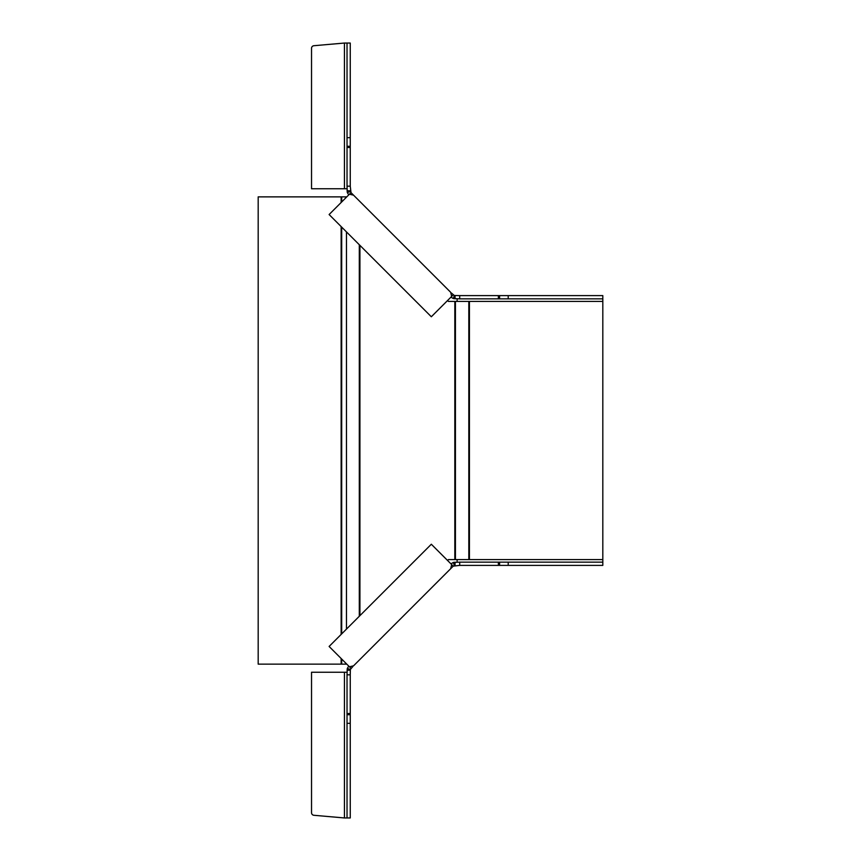 <?xml version="1.0" encoding="UTF-8"?>
<svg xmlns="http://www.w3.org/2000/svg" width="861" height="861" viewBox="0 0 861 861"><rect width="100%" height="100%" fill="white"/><g stroke="black" fill="none" stroke-linecap="round" stroke-linejoin="round"><path stroke-width="1.29" d="M451.412 293.031L454.307 295.506L459.699 295.614L459.699 298.842L498.379 298.842L498.379 295.614L602.818 295.614L602.818 559.575L448.42 559.575L447.548 560.446M602.818 301.425L448.42 301.425L447.548 300.554M346.779 196.868L341.139 196.868L341.139 202.507M345.401 196.868L345.853 197.782M346.779 664.132L345.401 664.132L345.853 663.218M345.401 664.132L258.182 664.132L258.182 196.868L341.139 196.868M350.255 713.511L350.255 817.95L347.026 817.95L347.026 713.511L350.255 713.511L350.255 674.83L347.026 674.83L347.284 668.502L348.727 666.08M350.255 723.337L347.026 723.337M352.838 666.543L350.362 669.438L350.255 674.83M347.026 817.95L344.443 817.95L344.443 672.247L347.026 672.247M344.443 672.247L311.531 672.247L311.531 812.709A2.583 2.583 0 0 0 313.888 815.281L344.443 817.95M449.582 569.788L354.667 664.714M351.008 668.362L349.426 666.78L353.279 665.897A16.434 3.918 44 0 0 353.753 665.628L450.497 568.884A16.434 3.918 -134 0 0 450.766 568.411L451.648 564.558L453.241 566.14L450.497 568.884M450.96 563.858L453.37 562.416L459.699 562.158L459.699 565.386L453.241 566.14M454.307 565.494L453.37 562.416M455.06 565.386L455.06 562.158M459.699 565.386L602.818 565.386L602.818 562.158L459.699 562.158M602.818 559.575L602.818 562.158M457.116 559.575L457.116 562.158L457.116 559.575M508.205 565.386L508.205 562.158M349.426 666.78L329.106 646.46L431.329 544.238L451.648 564.558M350.362 669.438L347.284 668.502M347.026 670.192L350.255 670.192M347.026 674.83L347.026 713.511M602.818 298.842L498.379 298.842M508.205 295.614L508.205 298.842M498.379 295.614L459.699 295.614M457.116 301.425L457.116 298.842M354.667 196.286L449.582 291.212M453.241 294.86L451.648 296.442L450.766 292.589A16.434 3.918 -46 0 0 450.497 292.116L353.753 195.372A16.434 3.918 136 0 0 353.279 195.103L349.426 194.22L351.008 192.638L353.753 195.372M348.727 194.92L347.284 192.498L347.026 186.17L350.255 186.17L351.008 192.638M350.362 191.562L347.284 192.498M350.255 190.808L347.026 190.808M350.255 186.17L350.255 43.05L347.026 43.05L347.026 186.17M344.443 43.05L313.888 45.719A2.583 2.583 0 0 0 311.531 48.291L311.531 188.753L347.026 188.753L344.443 188.753L344.443 43.05L347.026 43.05M350.255 137.663L347.026 137.663M451.648 296.442L431.329 316.762L329.106 214.54L349.426 194.22M454.307 295.506L453.37 298.584L450.96 297.142M459.699 298.842L453.37 298.584M455.06 298.842L455.06 295.614M469.428 559.575L469.428 301.425M468.815 301.425L468.815 559.575M455.426 559.575L455.426 301.425M454.823 301.425L454.823 559.575M359.92 615.658L359.92 245.342M359.306 616.261L359.306 244.739M346.466 231.9L346.466 629.1M341.699 664.132L341.699 659.052M341.699 633.868L341.699 227.132M341.699 201.948L341.699 196.868M341.139 226.572L341.139 634.428M341.139 658.493L341.139 664.132M499.584 565.386L499.584 562.158M498.379 565.386L498.379 562.158M347.026 714.716L350.255 714.716M350.255 146.284L347.026 146.284M350.255 147.489L347.026 147.489M499.584 298.842L499.584 295.614"/></g></svg>
